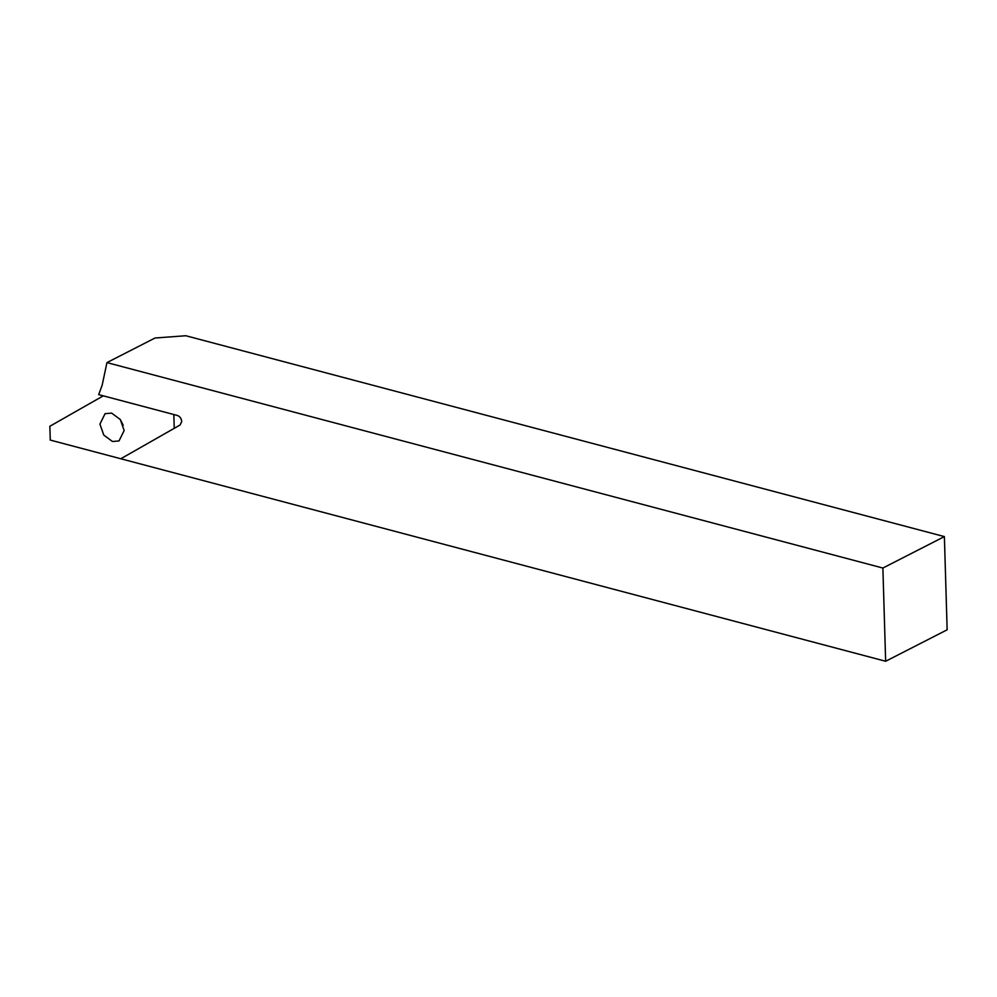 <?xml version="1.0" encoding="UTF-8"?>
<svg xmlns="http://www.w3.org/2000/svg" width="997" height="997" viewBox="0 0 997 997"><rect width="100%" height="100%" fill="white"/><g stroke="black" fill="none" stroke-linecap="round" stroke-linejoin="round"><path stroke-width="1.5" d="M181.728 421.482C181.379 418.453 179.934 416.459 177.404 415.475L98.666 394.625L102.168 385.191L106.953 362.596L882.881 568.041L944.383 536.598L947.15 629.805L885.648 661.26L120.811 458.757L180.071 425.009L181.728 421.482M944.383 536.598L185.816 335.74L155.034 338.008L106.953 362.596M882.881 568.041L885.648 661.26M124.151 430.505L120.313 419.538L111.627 413.107L105.071 413.668L99.924 424.099L103.775 435.066L112.462 441.497L119.017 440.936L124.151 430.505M174.238 428.336L173.827 414.528L103.264 395.846L49.85 426.267L50.261 440.076L120.811 458.757L174.238 428.336M120.238 419.438L123.217 425.258"/></g></svg>
